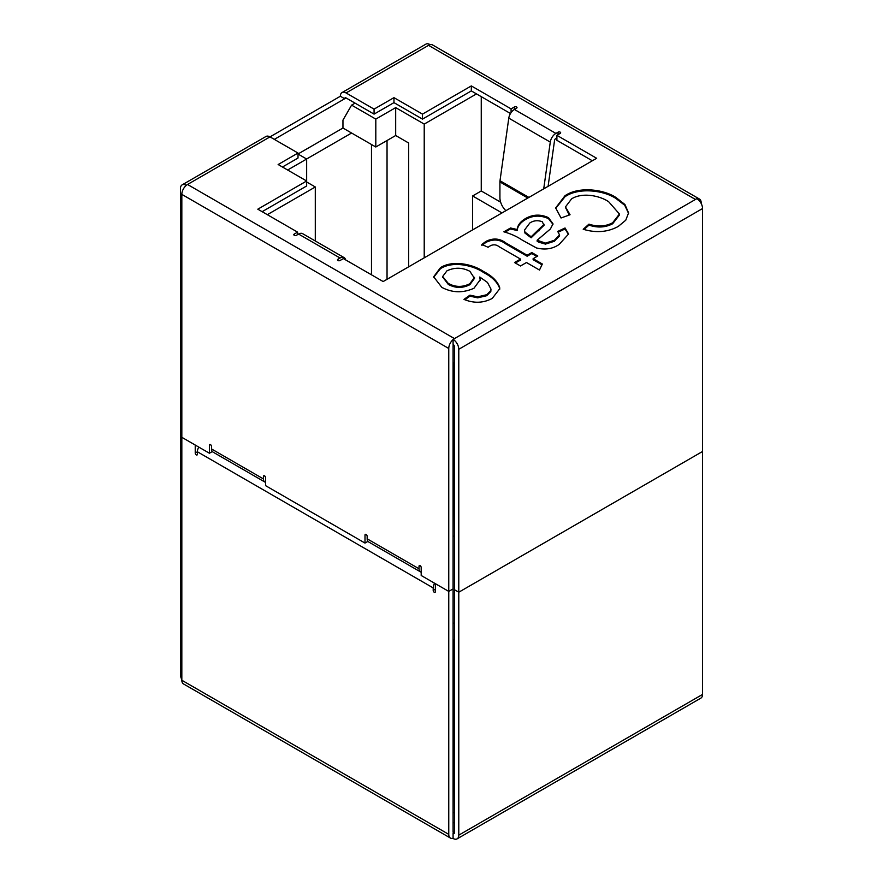 <?xml version="1.0" encoding="UTF-8"?>
<svg xmlns="http://www.w3.org/2000/svg" width="883" height="883" viewBox="0 0 883 883"><rect width="100%" height="100%" fill="white"/><g stroke="black" fill="none" stroke-linecap="round" stroke-linejoin="round"><path stroke-width="1.32" d="M298.012 153.984L342.957 128.035L375.805 146.997L395.683 135.518L408.652 143.002L408.652 266.832M472.615 229.9L472.615 195.96L502.008 212.935M387.041 279.304L387.041 140.507M371.489 274.812L371.489 144.503M351.6 133.024L306.6 159.006M454.469 363.145L453.597 363.641L453.078 536.025M453.597 363.641L453.078 362.151M342.957 128.035L342.957 120.11L351.6 105.132L355.065 103.134M454.469 535.815L453.597 536.323M476.511 93.907L424.215 124.095L395.683 107.627L375.805 119.106L351.6 105.132M306.655 181.986L315.297 186.975L267.328 214.679M298.012 154.039L306.655 159.028L287.637 170.011M315.297 240.982L315.297 186.975M274.326 139.371L344.69 98.741A1.954 1.126 60 0 1 345.098 97.847A1.954 1.126 60 0 1 346.07 97.947L344.69 98.741L340.363 96.247L269.999 136.876L298.012 153.046L278.134 164.525L306.655 180.993L306.655 159.028M375.805 146.997L375.805 119.106M395.683 135.518L395.683 107.627M424.215 257.847L424.215 124.095M500.639 202.163L481.257 190.971L472.615 195.96M481.257 190.971L481.257 96.655M453.078 813.696L453.597 640.12L454.469 639.623M454.469 623.652L453.078 622.857M453.597 812.802L454.469 812.305M454.469 822.283L453.078 823.077M490.518 245.673L488.078 247.273L481.831 244.436L485.948 241.401C493.122 237.803 499.756 238.333 505.871 242.957L527.14 255.231L531.798 252.549L537.78 256.004L533.122 258.686L542.35 264.017L539.48 270.043L526.478 262.527L520.495 265.982L514.513 262.527L520.495 259.072L498.983 246.655C496.467 244.624 493.641 244.293 490.518 245.673M571.61 198.852L565.473 206.898L570.054 214.746L561.036 217.991L555.672 207.935L564.943 195.794C578.288 186.302 603.255 189.072 615.959 197.494L624.921 204.492L628.575 212.891L625.749 220.231L618.277 226.423C607.758 232.185 596.069 233.123 583.21 229.26L588.961 224.127C597.548 226.997 605.44 226.545 612.647 222.759L619.436 214.006L608.674 201.732C599.789 195.64 582.206 192.108 571.61 198.852M345.617 259.878A8.068 4.658 120 0 0 344.105 257.615A8.068 4.658 120 0 0 340.065 258.013L337.913 259.26A1.523 0.883 0 0 0 337.461 259.889A1.523 0.883 0 0 0 338.41 260.706A1.523 0.883 0 0 0 340.065 260.507L343.388 258.598L383.156 281.545L596.654 158.289L556.897 135.331L560.219 133.41A1.523 0.883 0 0 0 560.661 132.781A1.523 0.883 0 0 0 559.723 131.975A1.523 0.883 0 0 0 558.056 132.163L555.893 133.41A8.068 4.658 120 0 0 550.275 142.097L543.718 188.852M262.141 211.677L306.655 185.982L306.655 180.993L257.814 209.183L297.582 232.141L294.26 234.061A1.523 0.883 0 0 0 293.807 234.69A1.523 0.883 0 0 0 294.756 235.496A1.523 0.883 0 0 0 296.423 235.308L298.575 234.061A8.068 4.658 -60 0 1 302.615 233.664L344.105 257.615M505.882 210.695A12.23 7.053 -120 0 1 499.921 197.759L499.921 181.931A8.068 4.658 -60 0 1 499.999 180.739L508.785 118.145A8.068 4.658 -60 0 1 514.403 109.459L516.566 108.212A1.523 0.883 0 0 0 517.019 107.583A1.523 0.883 0 0 0 516.069 106.766A1.523 0.883 0 0 0 514.403 106.964L511.08 108.874L471.323 85.916L422.482 114.117L393.961 97.649L374.072 109.128L346.07 92.958A8.068 4.658 60 0 0 342.041 92.56A8.068 4.658 60 0 0 340.363 96.247M510.517 227.98L517.173 229.514C517.593 225.286 520.33 221.655 525.374 218.631C532.78 214.326 540.484 214.006 548.486 217.659L553.001 223.829L550.429 228.951L537.151 240.242L545.473 243.101L554.381 240.275L559.546 234.922L557.725 231.434L565.043 227.98L568.575 234.006L559.171 244.414C552.703 248.94 545.12 250.11 536.445 247.946L522.317 240.165C517.129 236.611 510.981 233.818 503.873 231.821L510.517 227.98L510.517 228.973L517.173 230.507L517.173 229.514M492.239 298.421C483.288 303.156 473.862 303.476 463.972 299.381L469.955 295.154L477.681 296.843L486.699 294.712L490.816 290.551L490.981 289.094L487.46 282.439L479.745 277.008L480.231 279.69L473.983 288.233C462.99 293.189 452.262 292.902 441.82 287.361L433.663 276.798L440.474 267.648C452.979 259.646 473.443 264.436 483.597 271.556C492.041 275.849 497.383 281.114 499.646 287.339L499.734 288.741L492.239 298.421M181.832 679.557A8.068 4.658 -120 0 1 180.452 674.457L180.452 431.522L181.832 432.317L180.452 431.522L180.452 188.576A8.068 4.658 60 0 1 182.119 184.878A8.068 4.658 60 0 1 186.158 185.287L186.158 185.474A8.068 4.658 -60 0 0 181.832 194.37L181.832 680.252A8.068 4.658 -60 0 0 183.509 683.939L450.429 838.055A8.068 4.658 120 0 1 448.763 834.358L448.763 591.411L421.191 575.495L421.191 567.515A1.523 0.883 -120 0 0 420.518 565.97A1.523 0.883 -120 0 0 419.348 565.562A1.523 0.883 -120 0 0 419.028 566.268L419.028 568.762A6.722 3.885 120 0 0 420.418 571.831L368.553 541.897A6.722 3.885 -60 0 1 367.162 538.818L367.162 536.323A1.523 0.883 -120 0 0 366.5 534.778A1.523 0.883 -120 0 0 365.319 534.37A1.523 0.883 -120 0 0 364.999 535.076L364.999 543.056L265.595 485.661L265.595 477.681A1.523 0.883 -120 0 0 264.933 476.147A1.523 0.883 -120 0 0 263.752 475.738A1.523 0.883 -120 0 0 263.432 476.434L263.432 478.928A6.722 3.885 120 0 0 264.823 482.008A6.722 3.885 120 0 0 265.595 482.284M458.785 835.152A8.068 4.658 -120 0 1 457.118 838.85A8.068 4.658 -120 0 1 453.078 838.453L453.078 833.464A1.954 1.126 -120 0 0 454.061 833.552A1.954 1.126 -120 0 0 454.469 832.658L453.078 831.863L453.078 588.917L448.763 591.411L448.763 348.476A8.068 4.658 120 0 1 453.078 339.591L453.078 339.392A8.068 4.658 60 0 1 458.785 349.271L458.785 592.217L702.548 451.478L458.785 592.217L454.469 589.723L458.785 592.217L458.785 835.152L702.548 694.424L702.548 208.543L458.785 349.271M195.231 453.023A1.523 0.883 -120 0 0 195.905 454.568A1.523 0.883 -120 0 0 197.075 454.977A1.523 0.883 -120 0 0 197.395 454.27L197.395 451.776L195.231 453.023L195.231 445.043L181.832 437.306L209.414 453.233L209.414 445.242A1.523 0.883 -120 0 1 209.724 444.546A1.523 0.883 -120 0 1 210.905 444.955A1.523 0.883 -120 0 1 211.567 446.489L211.567 448.983L263.432 478.928M434.591 583.233A6.722 3.885 120 0 0 433.2 587.923L433.2 590.418A1.523 0.883 -120 0 0 433.873 591.952A1.523 0.883 -120 0 0 435.043 592.361A1.523 0.883 -120 0 0 435.363 591.665L435.363 583.685L448.763 591.411L453.078 588.917L453.078 345.981A1.954 1.126 120 0 1 453.465 344.657M367.935 541.367L364.999 543.056M212.339 451.533L209.414 453.233M429.922 44.746L428.531 45.353A8.068 4.658 -60 0 1 429.922 44.746A8.068 4.658 -60 0 1 432.571 44.945L699.491 199.061A8.068 4.658 120 0 1 701.168 202.748L701.168 203.443M556.897 135.331L556.897 140.32L592.338 160.783M548.1 186.313L554.535 140.507A1.954 1.126 120 0 1 555.893 138.399L556.897 137.825M346.07 97.947L374.072 114.117L393.961 102.638L422.482 119.106L471.323 90.916L510.484 113.521M282.45 167.019L298.012 158.035L298.012 153.046M297.582 234.635L297.582 232.141M511.08 112.605L511.08 108.874M471.323 90.916L471.323 85.916M186.158 185.474A8.068 4.658 -60 0 1 187.538 184.481L269.999 136.876A8.068 4.658 -120 0 0 265.971 136.479L182.119 184.878M702.548 208.543A8.068 4.658 60 0 0 696.842 198.653L454.469 338.586L187.538 184.481L186.158 185.287M454.469 338.586L453.078 339.392M342.041 92.56L425.882 44.15A8.068 4.658 60 0 1 429.922 44.547M453.078 833.464L454.469 832.658L454.469 346.776A1.954 1.126 60 0 0 453.078 344.381L453.078 339.591M699.491 199.061A8.068 4.658 120 0 0 697.073 198.796M374.072 114.117L374.072 109.128M422.482 119.106L422.482 114.117M393.961 102.638L393.961 97.649M264.823 482.008L212.969 452.063A6.722 3.885 -60 0 1 211.567 448.983M420.418 571.831A6.722 3.885 120 0 0 421.191 572.107M565.495 207.406L569.27 215.022M555.683 208.421L564.943 196.788L564.943 195.794M564.943 196.788C578.288 187.295 603.255 190.077 615.959 198.487L615.959 197.494M615.959 198.487L624.722 205.264L628.553 213.399M584.049 229.514L588.961 225.121L588.961 224.127M588.961 225.121C597.548 228.002 605.44 227.549 612.647 223.763L612.647 222.759M612.647 223.763L619.436 214.999L619.436 214.006M517.173 230.507C517.593 226.28 520.33 222.659 525.374 219.635L525.374 218.631M525.374 219.635C532.78 215.331 540.484 214.999 548.486 218.653L548.486 217.659M548.486 218.653L552.968 224.326M538.663 241.158L538.663 242.152L537.151 241.247L537.151 240.242M538.663 242.152L545.473 244.105L545.473 243.101M545.473 244.105L554.381 241.269L554.381 240.275M554.381 241.269L559.546 235.927L559.546 234.922M558.343 232.141L565.043 228.973L565.043 227.98M565.043 228.973L568.542 234.514M505.12 232.097L510.517 228.973M524.491 230.099L524.955 233.068L531.136 237.803L544.049 225.286L542.217 221.71C537.725 220.088 533.597 220.507 529.844 222.969L524.491 230.099L524.955 232.074L531.136 236.81L544.049 224.293M531.136 237.803L531.136 236.81M524.955 233.068L524.955 232.074M481.831 245.43L485.948 242.395L485.948 241.401M485.948 242.395C493.122 238.807 499.756 239.326 505.871 243.951L527.14 256.236L527.14 255.231M527.14 256.236L531.798 253.542L531.798 252.549M531.798 253.542L536.919 256.5M541.974 264.801L533.122 259.69L533.122 258.686M515.374 263.024L520.495 260.077L520.495 259.072M464.855 299.756L469.955 296.158L469.955 295.154M469.955 296.158L477.681 297.847L477.681 296.843M477.681 297.847L486.699 295.706L486.699 294.712M486.699 295.706L490.816 291.556L490.816 290.551M490.816 291.556L490.981 289.094M480.22 280.198L479.745 277.008M433.674 277.262L440.474 268.653L440.474 267.648M440.474 268.653C452.979 260.64 473.443 265.441 483.597 272.549L483.597 271.556M483.597 272.549C492.041 276.854 497.383 282.107 499.646 288.344L499.646 287.339M499.646 288.344L499.723 289.216M442.692 277.008L448.266 284.403C455.363 288.277 462.56 288.377 469.833 284.712L474.502 278.344L469.888 271.313C462.339 267.394 454.701 267.229 446.964 270.816L442.659 276.511L448.266 283.399C455.363 287.273 462.56 287.383 469.833 283.719L474.502 277.35M469.833 284.712L469.833 283.719M448.266 284.403L448.266 283.399M457.118 838.85L700.881 698.122A8.068 4.658 -120 0 0 702.548 694.424M450.429 838.055A8.068 4.658 120 0 0 453.078 838.254M453.078 831.863A1.954 1.126 120 0 0 453.487 832.757A1.954 1.126 120 0 0 454.469 832.658M433.2 587.923L197.395 451.776A6.722 3.885 -60 0 1 198.785 447.096M340.065 258.013L298.575 234.061M695.462 199.459L428.531 45.353L346.07 92.958M514.403 106.964L514.403 109.459L555.893 133.41M367.162 538.818L419.028 568.762M181.832 194.37L448.763 348.476M499.999 180.739L528.884 197.406M508.785 118.145L550.275 142.097M558.056 134.657L558.056 132.163M499.921 181.931L527.813 198.035M337.913 260.507L337.913 259.26M294.26 235.308L294.26 234.061M210.496 444.624L209.414 445.242M264.514 475.805L263.432 476.434M366.081 534.447L364.999 535.076M420.109 565.639L419.028 566.268M529.226 236.677L529.226 235.673M539.072 230.838L539.072 229.834M505.871 243.951L505.871 242.957M448.763 834.358L181.832 680.252M435.363 589.171L433.2 590.418M565.473 206.898L565.473 207.902M442.659 276.511L442.659 277.505"/></g></svg>
